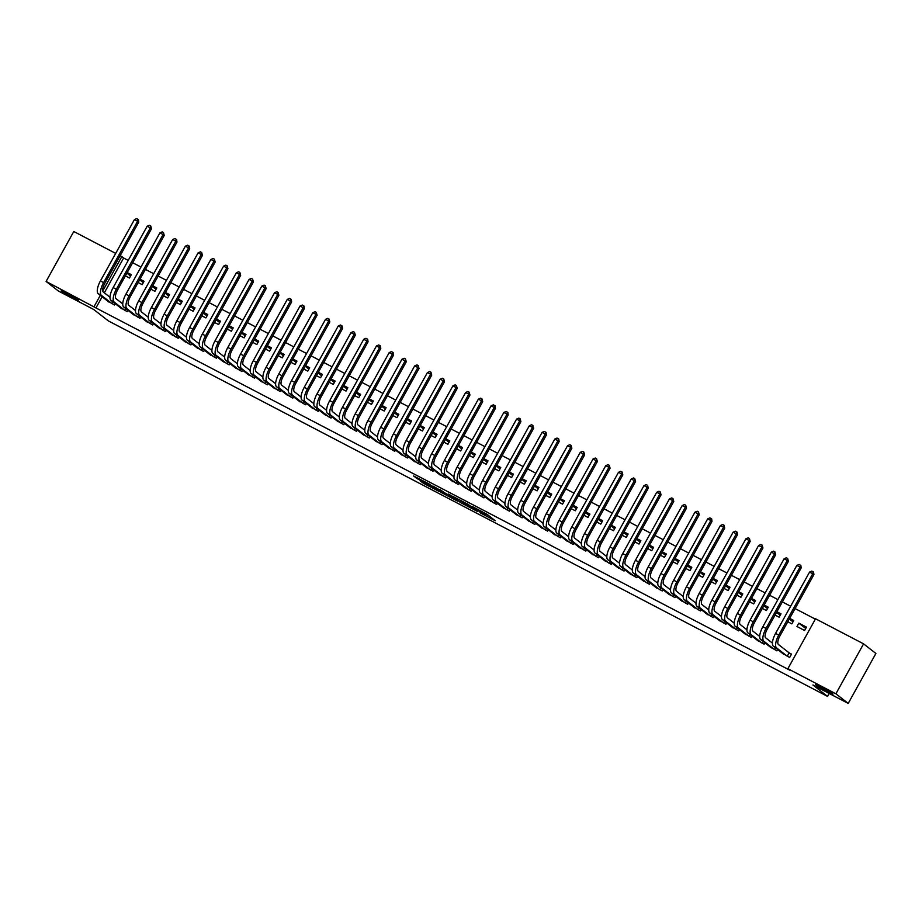 <?xml version="1.0" encoding="UTF-8"?>
<svg xmlns="http://www.w3.org/2000/svg" width="922" height="922" viewBox="0 0 922 922"><rect width="100%" height="100%" fill="white"/><g stroke="black" fill="none" stroke-linecap="round" stroke-linejoin="round"><path stroke-width="1.38" d="M479.924 512.724L495.275 520.746L487.139 514.372L472.156 506.432L484.765 514.81L479.924 512.724M78.116 299.754A9.9 0.622 -151 0 0 68.631 294.06A9.9 0.622 -151 0 0 61.313 290.695A9.9 0.622 -151 0 0 61.809 291.237A9.9 0.622 -151 0 0 71.305 296.93A9.9 0.622 -151 0 0 78.624 300.295A9.9 0.622 -151 0 0 78.116 299.754M832.508 693.609A9.9 0.622 -151 0 0 823.023 687.916A9.9 0.622 -151 0 0 815.693 684.55A9.9 0.622 -151 0 0 816.201 685.092A9.9 0.622 -151 0 0 825.686 690.785A9.9 0.622 -151 0 0 833.004 694.151A9.9 0.622 -151 0 0 832.508 693.609M420.155 480.788L423.313 483.255L438.941 491.334L429.11 483.958L413.552 475.959L417.977 479.094L430.436 485.122L435.945 489.49L420.155 480.788M102.146 296.769L95.946 307.936L789.705 670.144L787.872 668.715L815.555 618.777L863.58 643.856L835.897 693.793L787.872 668.715M95.946 307.936L46.1 281.44L73.783 231.503L115.688 253.389M863.58 643.856L875.9 653.468L848.217 703.405L812.939 684.977L827.53 696.375L108.312 320.879L93.71 309.481L58.42 291.052L46.1 281.44M848.217 703.405L835.897 693.793M460.493 502.548L477.827 511.641L467.996 504.265L452.356 496.174L460.493 502.548L461.242 501.199L463.017 502.248M457.508 501.107L441.05 492.394L432.914 486.021L450.962 496.451L448.311 494.042L450.109 495.01L457.635 500.877M827.53 696.375L829.155 693.448M119.814 307.268L127.236 311.659L127.962 310.334M138.116 282.535L142.195 284.668L144.062 281.291L139.994 279.159M145.296 320.568L152.706 324.959L153.444 323.634M163.597 295.835L167.677 297.967L169.544 294.591L165.464 292.47M170.766 333.868L178.188 338.259L178.926 336.945M189.079 309.147L193.147 311.267L195.026 307.89L190.946 305.77M196.248 347.168L203.67 351.559L204.396 350.245M214.549 322.446L218.629 324.567L220.496 321.19L216.428 319.07M221.718 360.467L229.14 364.858L229.878 363.545M240.031 335.746L244.111 337.867L245.978 334.502L241.898 332.369M247.2 373.779L254.622 378.17L255.348 376.844M265.513 349.046L269.581 351.178L271.448 347.801L267.38 345.669M272.682 387.079L280.104 391.47L280.83 390.144M290.983 362.346L295.063 364.478L296.93 361.101L292.85 358.969M298.152 400.378L305.574 404.77L306.311 403.444M316.465 375.646L320.533 377.778L322.412 374.401L318.332 372.269M323.634 413.678L331.056 418.069L331.782 416.744M341.935 388.946L346.015 391.078L347.882 387.701L343.814 385.58M349.115 426.978L356.526 431.369L357.263 430.055M367.417 402.257L371.497 404.378L373.364 401.001L369.284 398.88M374.586 440.278L382.008 444.669L382.745 443.355M392.899 415.557L396.967 417.678L398.846 414.312L394.766 412.18M400.067 453.578L407.489 457.98L408.216 456.655M418.369 428.857L422.449 430.977L424.316 427.612L420.248 425.48M425.538 466.889L432.96 471.28L433.697 469.955M443.851 442.157L447.931 444.289L449.798 440.912L445.718 438.78M451.019 480.189L458.441 484.58L459.168 483.255M469.333 455.456L473.401 457.589L475.268 454.212L471.2 452.08M476.501 493.489L483.923 497.88L484.649 496.555M494.803 468.756L498.883 470.888L500.75 467.512L496.67 465.38M501.971 506.789L509.393 511.18L510.131 509.866M520.285 482.056L524.353 484.188L526.232 480.811L522.152 478.691M527.453 520.089L534.875 524.48L535.601 523.166M545.755 495.368L549.835 497.488L551.702 494.111L547.633 491.991M552.935 533.389L560.346 537.78L561.083 536.466M571.237 508.667L575.316 510.788L577.184 507.423L573.104 505.291M578.405 546.688L585.827 551.091L586.565 549.766M596.718 521.967L600.787 524.088L602.665 520.723L598.585 518.59M603.887 560L611.309 564.391L612.035 563.065M622.189 535.267L626.269 537.399L628.136 534.022L624.067 531.89M629.357 573.3L636.779 577.691L637.517 576.365M647.67 548.567L651.739 550.699L653.617 547.322L649.537 545.19M654.839 586.599L662.261 590.99L662.987 589.665M673.152 561.867L677.221 563.999L679.088 560.622L675.019 558.49M680.321 599.899L687.731 604.29L688.469 602.976M698.622 575.167L702.702 577.299L704.569 573.922L700.49 571.801M705.791 613.199L713.213 617.59L713.951 616.276M724.104 588.478L728.173 590.599L730.051 587.222L725.971 585.101M731.273 626.499L738.695 630.89L739.421 629.576M749.574 601.778L753.654 603.898L755.521 600.533L751.453 598.401M756.743 639.799L764.165 644.201L764.903 642.876M775.056 615.078L779.136 617.198L781.003 613.833L776.923 611.701M782.225 653.11L789.647 657.501L791.514 654.124L789.451 653.041M798.832 623.145L796.965 626.511L804.606 630.51L806.485 627.133L798.832 623.145L805.713 628.504M128.227 260.407L123.629 258.01L104.336 292.816M815.348 619.146L795.087 608.566M790.638 606.238L782.352 601.916M777.903 599.588L769.616 595.266M765.156 592.938L756.87 588.616M752.421 586.288L744.135 581.966M739.686 579.638L731.4 575.316M726.939 572.988L718.653 568.667M714.204 566.339L705.918 562.017M701.469 559.689L693.183 555.367M688.722 553.039L680.436 548.705M675.987 546.389L667.701 542.055M663.252 539.739L654.966 535.405M650.517 533.089L642.219 528.755M637.77 526.439L629.484 522.106M625.035 519.789L616.749 515.456M612.3 513.128L604.014 508.806M599.554 506.478L591.267 502.156M586.818 499.828L578.532 495.506M574.083 493.178L565.797 488.856M561.337 486.528L553.05 482.206M548.602 479.878L540.315 475.556M535.866 473.228L527.58 468.906M523.12 466.578L514.833 462.256M510.385 459.928L502.098 455.595M497.65 453.278L489.363 448.945M484.903 446.628L476.616 442.295M472.168 439.978L463.881 435.645M459.433 433.328L451.146 428.995M446.697 426.667L438.399 422.345M433.951 420.017L425.664 415.695M421.216 413.367L412.929 409.045M408.481 406.717L400.194 402.395M395.734 400.067L387.447 395.745M382.999 393.417L374.712 389.096M370.264 386.767L361.977 382.446M357.517 380.118L349.231 375.796M344.782 373.468L336.495 369.146M332.047 366.818L323.76 362.484M319.3 360.168L311.014 355.834M306.565 353.518L298.279 349.184M293.83 346.868L285.543 342.535M281.083 340.218L272.797 335.885M268.348 333.557L260.062 329.235M255.613 326.907L247.327 322.585M242.878 320.257L234.591 315.935M230.131 313.607L221.845 309.285M217.396 306.957L209.11 302.635M204.661 300.307L196.374 295.985M191.914 293.657L183.628 289.335M179.179 287.007L170.893 282.685M166.444 280.357L158.158 276.035M153.697 273.707L145.411 269.374M140.962 267.057L132.676 262.724M787.791 621.728L791.871 623.86L793.738 620.483L789.67 618.351M769.49 646.449L776.912 650.851L777.638 649.526M762.321 608.428L766.389 610.548L768.268 607.183L764.188 605.051M744.008 633.149L751.43 637.54L752.168 636.226M736.839 595.128L740.919 597.249L742.786 593.872L738.706 591.751M718.538 619.849L725.948 624.24L726.686 622.926M711.358 581.817L715.437 583.949L717.304 580.572L713.236 578.451M693.056 606.549L700.478 610.94L701.204 609.626M685.887 568.517L689.956 570.649L691.834 567.272L687.754 565.151M667.574 593.249L674.996 597.64L675.734 596.315M660.406 555.217L664.485 557.349L666.352 553.972L662.273 551.84M642.104 579.95L649.526 584.341L650.252 583.015M634.935 541.917L639.004 544.049L640.871 540.672L636.802 538.54M616.622 566.65L624.044 571.041L624.77 569.715M609.454 528.617L613.533 530.738L615.4 527.372L611.321 525.24M591.14 553.338L598.562 557.741L599.3 556.415M583.972 515.317L588.052 517.438L589.919 514.073L585.85 511.941M565.67 540.038L573.092 544.429L573.818 543.116M558.502 502.017L562.57 504.138L564.448 500.761L560.369 498.641M540.188 526.739L547.61 531.13L548.348 529.816M533.02 488.706L537.1 490.838L538.967 487.461L534.887 485.341M514.718 513.439L522.129 517.83L522.866 516.516M507.538 475.406L511.618 477.538L513.485 474.162L509.417 472.041M489.236 500.139L496.658 504.53L497.384 503.205M482.068 462.106L486.136 464.239L488.015 460.862L483.935 458.73M463.754 486.839L471.177 491.23L471.914 489.905M456.586 448.807L460.666 450.939L462.533 447.562L458.465 445.43M438.284 473.539L445.706 477.93L446.432 476.605M431.116 435.507L435.184 437.627L437.051 434.262L432.983 432.13M412.802 460.228L420.225 464.63L420.951 463.305M405.634 422.207L409.714 424.327L411.581 420.962L407.501 418.83M387.321 446.928L394.743 451.319L395.48 450.005M380.152 408.907L384.232 411.028L386.099 407.651L382.031 405.53M361.85 433.628L369.273 438.019L369.999 436.705M354.682 395.596L358.75 397.728L360.629 394.351L356.549 392.23M336.369 420.328L343.791 424.719L344.528 423.405M329.2 382.296L333.28 384.428L335.147 381.051L331.067 378.93M310.898 407.028L318.309 411.419L319.047 410.094M303.718 368.996L307.798 371.128L309.665 367.751L305.597 365.619M285.417 393.729L292.839 398.12L293.565 396.794M278.248 355.696L282.316 357.828L284.195 354.451L280.115 352.319M259.935 380.429L267.357 384.82L268.095 383.494M252.766 342.396L256.846 344.517L258.713 341.152L254.645 339.019M234.465 367.117L241.887 371.52L242.613 370.195M227.296 329.096L231.364 331.217L233.231 327.852L229.163 325.72M208.983 353.818L216.405 358.209L217.131 356.895M201.814 315.797L205.894 317.917L207.761 314.54L203.681 312.42M183.501 340.518L190.923 344.909L191.661 343.595M176.333 302.485L180.412 304.617L182.279 301.24L178.211 299.12M158.031 327.218L165.453 331.609L166.179 330.295M150.862 289.185L154.931 291.317L156.809 287.941L152.729 285.82M132.549 313.918L139.971 318.309L140.709 316.984M125.38 275.885L129.46 278.018L131.327 274.641L127.248 272.509M107.079 300.618L114.489 305.009L115.227 303.684M120.137 255.717L121.808 256.581L102.734 290.983M100.314 295.34L94.125 306.519M123.629 258.01L121.808 256.581M789.313 618.996L792.978 621.854M776.566 612.346L780.243 615.204M763.831 605.696L767.496 608.555M751.096 599.046L754.761 601.905M738.349 592.397L742.026 595.255M725.614 585.747L729.279 588.605M712.879 579.097L716.544 581.955M700.132 572.435L703.809 575.305M687.397 565.785L691.062 568.655M674.662 559.135L678.327 562.005M661.927 552.485L665.592 555.355M649.18 545.836L652.845 548.705M636.445 539.186L640.11 542.044M623.71 532.536L627.375 535.394M610.963 525.886L614.64 528.744M598.228 519.236L601.893 522.094M585.493 512.586L589.158 515.444M572.746 505.936L576.423 508.794M560.011 499.286L563.676 502.144M547.276 492.636L550.941 495.494M534.53 485.986L538.206 488.844M521.794 479.325L525.459 482.194M509.059 472.675L512.724 475.545M496.324 466.025L499.989 468.895M483.577 459.375L487.242 462.245M470.842 452.725L474.507 455.583M458.107 446.075L461.772 448.933M445.361 439.425L449.037 442.283M432.625 432.775L436.29 435.633M419.89 426.125L423.555 428.984M407.144 419.475L410.82 422.334M394.409 412.826L398.074 415.684M381.673 406.176L385.338 409.034M368.927 399.526L372.603 402.384M356.192 392.864L359.857 395.734M343.457 386.214L347.121 389.084M330.71 379.564L334.386 382.434M317.975 372.914L321.64 375.784M305.24 366.265L308.905 369.134M292.505 359.615L296.169 362.473M279.758 352.965L283.423 355.823M267.023 346.315L270.688 349.173M254.288 339.665L257.953 342.523M241.541 333.015L245.217 335.873M228.806 326.365L232.471 329.223M216.071 319.715L219.736 322.573M203.324 313.065L207.001 315.923M190.589 306.415L194.254 309.273M177.854 299.754L181.519 302.623M165.107 293.104L168.784 295.974M152.372 286.454L156.037 289.324M139.637 279.804L143.302 282.674M126.89 273.154L130.567 276.024M485.018 515.075L485.514 513.45L484.765 514.81M485.594 514.027L488.902 515.755M459.479 499.816L461.242 501.199M474.945 510.05L468.434 504.737L462.613 501.856L474.945 510.05M443.574 492.094L442.756 493.397M440.036 489.663L443.505 492.048M448.472 495.909L455.364 499.62L451.596 496.935L446.525 494.365L448.472 495.909M784.069 654.539L773.385 646.207A11.594 4.276 117.6 0 1 775.575 633.414L809.574 572.078L811.844 571.087L813.573 572.101L813.907 574.625L812.766 573.738L778.756 635.074A11.594 4.276 117.6 0 0 776.566 647.866L787.273 656.222L789.14 652.845L778.445 644.501A7.733 2.858 -62.4 0 1 779.897 635.973L813.907 574.625M789.14 652.845L791.41 654.309M813.123 571.755L812.766 573.738L809.574 572.078M771.334 647.889L760.65 639.557A11.594 4.276 117.6 0 1 762.84 626.764L796.839 565.428L799.109 564.437L800.838 565.451L801.16 567.975L800.019 567.088L766.021 628.424A11.594 4.276 117.6 0 0 763.831 641.216L774.538 649.572L775.494 647.843M772.429 643.095L765.698 637.851A7.733 2.858 -62.4 0 1 767.162 629.323L801.16 567.975M800.388 565.105L800.019 567.088L796.839 565.428M762.102 643.118L762.748 641.193M759.693 636.445L752.963 631.19A7.733 2.858 -62.4 0 1 754.427 622.661L788.425 561.325L787.284 560.438L753.286 621.774A11.594 4.276 117.6 0 0 751.096 634.567L761.791 642.922M784.103 558.778L786.374 557.787L787.642 558.444L787.284 560.438L784.103 558.778L750.093 620.114A11.594 4.276 117.6 0 0 747.915 632.907L758.599 641.286M787.642 558.444L788.425 561.325M745.852 634.59L735.168 626.257A11.594 4.276 117.6 0 1 737.358 613.464L771.357 552.117L773.627 551.137L774.906 551.794L775.69 554.675L774.549 553.788L740.539 615.124A11.594 4.276 117.6 0 0 738.361 627.917L749.056 636.272L750.012 634.543M746.947 629.795L740.228 624.54A7.733 2.858 -62.4 0 1 741.68 616.011L775.69 554.675M774.906 551.794L774.549 553.788L771.357 552.117M733.117 627.94L722.433 619.607A11.594 4.276 117.6 0 1 724.623 606.814L758.622 545.467L760.892 544.487L762.171 545.144L762.943 548.025L761.803 547.138L727.804 608.474A11.594 4.276 117.6 0 0 725.614 621.267L736.321 629.622L737.277 627.894M734.212 623.145L727.493 617.89A7.733 2.858 -62.4 0 1 728.945 609.361L762.943 548.025M762.171 545.144L761.803 547.138L758.622 545.467M720.37 621.29L709.698 612.957A11.594 4.276 117.6 0 1 711.888 600.164L745.886 538.817L748.157 537.837L749.425 538.494L750.208 541.375L749.067 540.488L715.069 601.824A11.594 4.276 117.6 0 0 712.879 614.617L723.586 622.972L724.531 621.244M721.477 616.495L714.746 611.24A7.733 2.858 -62.4 0 1 716.21 602.711L750.208 541.375M749.425 538.494L749.067 540.488L745.886 538.817M707.635 614.64L696.951 606.307A11.594 4.276 117.6 0 1 699.141 593.514L733.14 532.167L735.41 531.176L737.151 532.201L737.473 534.725L736.332 533.826L702.334 595.174A11.594 4.276 117.6 0 0 700.144 607.967L710.839 616.322L711.796 614.594M708.73 609.845L702.011 604.59A7.733 2.858 -62.4 0 1 703.474 596.061L737.473 534.725M736.69 531.844L736.332 533.826L733.14 532.167M695.995 603.184L689.276 597.94A7.733 2.858 -62.4 0 1 690.728 589.412L724.727 528.076L723.586 527.177L720.405 525.517L686.406 586.865A11.594 4.276 117.6 0 0 684.216 599.657L694.9 608.036M698.403 609.868L699.06 607.944M720.405 525.517L722.675 524.526L723.954 525.194L723.586 527.177L689.587 588.524A11.594 4.276 117.6 0 0 687.397 601.317L698.104 609.661M723.954 525.194L724.727 528.076M682.153 601.34L671.481 592.996A11.594 4.276 117.6 0 1 673.671 580.215L707.67 518.867L709.94 517.876L711.669 518.902L711.991 521.426L710.85 520.527L676.852 581.874A11.594 4.276 117.6 0 0 674.662 594.667L685.369 603.011L686.314 601.294M683.26 596.534L676.529 591.29A7.733 2.858 -62.4 0 1 677.993 582.762L711.991 521.426M711.208 518.544L710.85 520.527L707.67 518.867M670.524 589.884L663.794 584.64A7.733 2.858 -62.4 0 1 665.258 576.112L699.256 514.776L698.115 513.877L694.934 512.217L660.924 573.553A11.594 4.276 117.6 0 0 658.734 586.346L669.418 594.725M672.933 596.557L673.579 594.644M694.934 512.217L697.205 511.226L698.473 511.894L698.115 513.877L664.117 575.224A11.594 4.276 117.6 0 0 661.927 588.017L672.622 596.361M698.473 511.894L699.256 514.776M657.778 583.234L651.059 577.99A7.733 2.858 -62.4 0 1 652.511 569.462L686.521 508.114L685.38 507.227L682.188 505.567L648.189 566.903A11.594 4.276 117.6 0 0 645.999 579.696L656.66 588.063M660.187 589.907L660.844 587.994M682.188 505.567L684.458 504.576L685.738 505.244L685.38 507.227L651.37 568.574A11.594 4.276 117.6 0 0 649.18 581.367L659.887 589.711M685.738 505.244L686.521 508.114M645.043 576.584L638.312 571.34A7.733 2.858 -62.4 0 1 639.776 562.812L673.775 501.464L672.634 500.577L669.453 498.917L635.454 560.253A11.594 4.276 117.6 0 0 633.264 573.046L643.925 581.413M647.451 583.257L648.108 581.344M669.453 498.917L671.723 497.926L672.991 498.595L672.634 500.577L638.635 561.924A11.594 4.276 117.6 0 0 636.445 574.717L647.152 583.061M672.991 498.595L673.775 501.464M632.308 569.934L625.577 564.69A7.733 2.858 -62.4 0 1 627.041 556.162L661.039 494.814L659.898 493.927L656.718 492.267L622.707 553.603A11.594 4.276 117.6 0 0 620.518 566.396L631.19 574.763M634.716 576.607L635.362 574.694M656.718 492.267L658.988 491.276L660.256 491.945L659.898 493.927L625.9 555.263A11.594 4.276 117.6 0 0 623.71 568.056L634.405 576.411M660.256 491.945L661.039 494.814M621.981 569.957L622.627 568.044M619.561 563.284L612.842 558.041A7.733 2.858 -62.4 0 1 614.294 549.512L648.304 488.164L647.163 487.277L613.153 548.613A11.594 4.276 117.6 0 0 610.963 561.406L621.67 569.761M643.971 485.617L646.241 484.626L647.521 485.295L647.163 487.277L643.971 485.617L609.972 546.953A11.594 4.276 117.6 0 0 607.782 559.746L618.466 568.125M647.521 485.295L648.304 488.164M606.826 556.634L600.095 551.391A7.733 2.858 -62.4 0 1 601.559 542.862L635.558 481.515L634.417 480.627L631.236 478.967L597.237 540.304A11.594 4.276 117.6 0 0 595.047 553.096L605.708 561.463M609.235 563.307L609.891 561.394M631.236 478.967L633.506 477.976L634.774 478.645L634.417 480.627L600.418 541.963A11.594 4.276 117.6 0 0 598.228 554.756L608.935 563.112M634.774 478.645L635.558 481.515M596.499 556.658L597.145 554.733M594.091 549.985L587.36 544.729A7.733 2.858 -62.4 0 1 588.824 536.201L622.823 474.865L621.682 473.977L587.683 535.313A11.594 4.276 117.6 0 0 585.493 548.106L596.188 556.462M618.501 472.318L620.771 471.326L622.039 471.983L621.682 473.977L618.501 472.318L584.49 533.654A11.594 4.276 117.6 0 0 582.301 546.446L592.996 554.825M622.039 471.983L622.823 474.865M580.249 548.129L569.566 539.796A11.594 4.276 117.6 0 1 571.755 527.004L605.754 465.668L608.024 464.676L609.304 465.333L610.087 468.215L608.946 467.327L574.936 528.663A11.594 4.276 117.6 0 0 572.758 541.456L583.453 549.812L584.41 548.083M581.344 543.335L574.625 538.079A7.733 2.858 -62.4 0 1 576.077 529.551L610.087 468.215M609.304 465.333L608.946 467.327L605.754 465.668M567.514 541.479L556.83 533.147A11.594 4.276 117.6 0 1 559.02 520.354L593.019 459.006L595.289 458.027L596.569 458.683L597.341 461.565L596.2 460.677L562.201 522.013A11.594 4.276 117.6 0 0 560.011 534.806L570.718 543.162L571.675 541.433M568.609 536.685L561.878 531.429A7.733 2.858 -62.4 0 1 563.342 522.901L597.341 461.565M596.569 458.683L596.2 460.677L593.019 459.006M554.767 534.829L544.095 526.497A11.594 4.276 117.6 0 1 546.273 513.704L580.284 452.356L582.554 451.377L583.822 452.034L584.606 454.915L583.465 454.027L549.466 515.363A11.594 4.276 117.6 0 0 547.276 528.156L557.983 536.512L558.928 534.783M555.874 530.035L549.143 524.779A7.733 2.858 -62.4 0 1 550.607 516.251L584.606 454.915M583.822 452.034L583.465 454.027L580.284 452.356M545.547 530.058L546.193 528.133M543.127 523.385L536.408 518.129A7.733 2.858 -62.4 0 1 537.86 509.601L571.87 448.265L570.73 447.377L536.719 508.714A11.594 4.276 117.6 0 0 534.541 521.506L545.236 529.862M567.537 445.706L569.808 444.727L571.087 445.384L570.73 447.377L567.537 445.706L533.538 507.054A11.594 4.276 117.6 0 0 531.349 519.847L542.032 528.225M571.087 445.384L571.87 448.265M529.297 521.529L518.613 513.197A11.594 4.276 117.6 0 1 520.803 500.404L554.802 439.056L557.072 438.065L558.801 439.091L559.124 441.615L557.983 440.716L523.984 502.064A11.594 4.276 117.6 0 0 521.794 514.856L532.501 523.212L533.458 521.483M530.392 516.735L523.673 511.48A7.733 2.858 -62.4 0 1 525.125 502.951L559.124 441.615M558.352 438.734L557.983 440.716L554.802 439.056M516.551 514.879L505.878 506.547A11.594 4.276 117.6 0 1 508.068 493.754L542.067 432.406L544.337 431.415L546.066 432.441L546.389 434.965L545.248 434.066L511.249 495.414A11.594 4.276 117.6 0 0 509.059 508.206L519.766 516.551L520.711 514.833M517.657 510.073L510.926 504.83A7.733 2.858 -62.4 0 1 512.39 496.301L546.389 434.965M545.605 432.084L545.248 434.066L542.067 432.406M503.815 508.229L493.132 499.885A11.594 4.276 117.6 0 1 495.321 487.093L529.32 425.757L531.591 424.765L532.87 425.434L533.654 428.315L532.513 427.416L498.514 488.764A11.594 4.276 117.6 0 0 496.324 501.556L507.019 509.901L507.976 508.183M504.91 503.424L498.191 498.18A7.733 2.858 -62.4 0 1 499.655 489.651L533.654 428.315M532.87 425.434L532.513 427.416L529.32 425.757M491.08 501.58L480.397 493.235A11.594 4.276 117.6 0 1 482.586 480.443L516.585 419.107L518.856 418.115L520.135 418.784L520.907 421.665L519.778 420.766L485.767 482.114A11.594 4.276 117.6 0 0 483.577 494.907L494.284 503.251L495.241 501.533M492.175 496.774L485.456 491.53A7.733 2.858 -62.4 0 1 486.908 483.001L520.907 421.665M520.135 418.784L519.778 420.766L516.585 419.107M478.334 494.93L467.661 486.586A11.594 4.276 117.6 0 1 469.851 473.793L503.85 412.457L506.12 411.466L507.849 412.491L508.172 415.004L507.031 414.116L473.032 475.464A11.594 4.276 117.6 0 0 470.842 488.257L481.549 496.601L482.494 494.884M479.44 490.124L472.709 484.88A7.733 2.858 -62.4 0 1 474.173 476.351L508.172 415.004M507.388 412.134L507.031 414.116L503.85 412.457M465.598 488.268L454.915 479.936A11.594 4.276 117.6 0 1 457.105 467.143L491.115 405.807L493.385 404.816L495.114 405.841L495.437 408.354L494.296 407.466L460.297 468.814A11.594 4.276 117.6 0 0 458.107 481.607L468.802 489.951L469.759 488.234M466.705 483.474L459.974 478.23A7.733 2.858 -62.4 0 1 461.438 469.701L495.437 408.354M494.653 405.484L494.296 407.466L491.115 405.807M453.958 476.824L447.239 471.58A7.733 2.858 -62.4 0 1 448.691 463.051L482.702 401.704L481.561 400.816L478.368 399.157L444.369 460.493A11.594 4.276 117.6 0 0 442.18 473.286L452.84 481.653M456.367 483.497L457.024 481.584M478.368 399.157L480.639 398.166L481.918 398.834L481.561 400.816L447.55 462.153A11.594 4.276 117.6 0 0 445.361 474.945L456.067 483.301M481.918 398.834L482.702 401.704M443.632 476.847L444.289 474.934M441.223 470.174L434.493 464.93A7.733 2.858 -62.4 0 1 435.956 456.402L469.955 395.054L468.814 394.167L434.815 455.503A11.594 4.276 117.6 0 0 432.625 468.295L443.332 476.651M465.633 392.507L467.903 391.516L469.171 392.184L468.814 394.167L465.633 392.507L431.634 453.843A11.594 4.276 117.6 0 0 429.445 466.636L440.128 475.014M469.171 392.184L469.955 395.054M428.488 463.524L421.757 458.28A7.733 2.858 -62.4 0 1 423.221 449.752L457.22 388.404L456.079 387.517L452.898 385.857L418.888 447.193A11.594 4.276 117.6 0 0 416.698 459.986L427.37 468.353M430.897 470.197L431.542 468.284M452.898 385.857L455.168 384.866L456.436 385.534L456.079 387.517L422.08 448.853A11.594 4.276 117.6 0 0 419.89 461.645L430.586 470.001M456.436 385.534L457.22 388.404M415.741 456.874L409.022 451.619A7.733 2.858 -62.4 0 1 410.474 443.09L444.485 381.754L443.344 380.867L440.151 379.207L406.153 440.543A11.594 4.276 117.6 0 0 403.963 453.336L414.623 461.703M418.162 463.547L418.807 461.622M440.151 379.207L442.422 378.216L443.701 378.873L443.344 380.867L409.333 442.203A11.594 4.276 117.6 0 0 407.144 454.995L417.85 463.351M443.701 378.873L444.485 381.754M405.415 456.897L406.072 454.972M403.006 450.224L396.276 444.969A7.733 2.858 -62.4 0 1 397.739 436.44L431.738 375.104L430.597 374.217L396.598 435.553A11.594 4.276 117.6 0 0 394.409 448.346L405.115 456.701M427.416 372.546L429.687 371.566L430.966 372.223L430.597 374.217L427.416 372.546L393.417 433.893A11.594 4.276 117.6 0 0 391.228 446.686L401.911 455.065M430.966 372.223L431.738 375.104M392.68 450.247L393.325 448.323M390.271 443.574L383.54 438.319A7.733 2.858 -62.4 0 1 385.004 429.79L419.003 368.454L417.862 367.567L383.863 428.903A11.594 4.276 117.6 0 0 381.673 441.696L392.369 450.051M414.681 365.896L416.951 364.916L418.219 365.573L417.862 367.567L414.681 365.896L380.671 427.243A11.594 4.276 117.6 0 0 378.493 440.036L389.176 448.415M418.219 365.573L419.003 368.454M376.43 441.719L365.746 433.386A11.594 4.276 117.6 0 1 367.936 420.593L401.934 359.246L404.205 358.266L405.484 358.923L406.268 361.804L405.127 360.917L371.117 422.253A11.594 4.276 117.6 0 0 368.938 435.046L379.634 443.401L380.59 441.673M377.524 436.924L370.805 431.669A7.733 2.858 -62.4 0 1 372.258 423.14L406.268 361.804M405.484 358.923L405.127 360.917L401.934 359.246M363.694 435.069L353.011 426.736A11.594 4.276 117.6 0 1 355.201 413.943L389.199 352.596L391.47 351.605L393.198 352.63L393.521 355.154L392.38 354.267L358.381 415.603A11.594 4.276 117.6 0 0 356.192 428.396L366.898 436.751L367.855 435.023M364.789 430.274L358.059 425.019A7.733 2.858 -62.4 0 1 359.522 416.49L393.521 355.154M392.749 352.273L392.38 354.267L389.199 352.596M350.948 428.419L340.276 420.086A11.594 4.276 117.6 0 1 342.454 407.293L376.464 345.946L378.735 344.955L380.463 345.981L380.786 348.504L379.645 347.606L345.646 408.953A11.594 4.276 117.6 0 0 343.457 421.746L354.163 430.101L355.108 428.373M352.054 423.624L345.324 418.369A7.733 2.858 -62.4 0 1 346.787 409.841L380.786 348.504M380.002 345.623L379.645 347.606L376.464 345.946M338.213 421.769L327.529 413.436A11.594 4.276 117.6 0 1 329.719 400.644L363.717 339.296L365.988 338.305L367.728 339.331L368.051 341.855L366.91 340.956L332.911 402.303A11.594 4.276 117.6 0 0 330.721 415.096L341.417 423.44L342.373 421.723M339.308 416.963L332.588 411.719A7.733 2.858 -62.4 0 1 334.041 403.191L368.051 341.855M367.267 338.973L366.91 340.956L363.717 339.296M328.981 416.986L329.638 415.073M326.572 410.313L319.853 405.069A7.733 2.858 -62.4 0 1 321.305 396.541L355.304 335.205L354.163 334.306L320.165 395.653A11.594 4.276 117.6 0 0 317.975 408.446L328.681 416.79M350.982 332.646L353.253 331.655L354.532 332.323L354.163 334.306L350.982 332.646L316.984 393.982A11.594 4.276 117.6 0 0 314.794 406.775L325.478 415.165M354.532 332.323L355.304 335.205M312.731 408.469L302.059 400.125A11.594 4.276 117.6 0 1 304.248 387.332L338.247 325.996L340.518 325.005L342.246 326.031L342.569 328.543L341.428 327.656L307.429 389.003A11.594 4.276 117.6 0 0 305.24 401.796L315.946 410.14L316.891 408.423M313.837 403.663L307.107 398.419A7.733 2.858 -62.4 0 1 308.57 389.891L342.569 328.543M341.785 325.673L341.428 327.656L338.247 325.996M301.102 397.013L294.372 391.769A7.733 2.858 -62.4 0 1 295.835 383.241L329.834 321.893L328.693 321.006L325.512 319.346L291.502 380.682A11.594 4.276 117.6 0 0 289.312 393.475L299.996 401.854M303.511 403.686L304.156 401.773M325.512 319.346L327.771 318.355L329.05 319.024L328.693 321.006L294.694 382.353A11.594 4.276 117.6 0 0 292.505 395.146L303.2 403.49M329.05 319.024L329.834 321.893M287.261 395.158L276.577 386.825A11.594 4.276 117.6 0 1 278.767 374.032L312.765 312.696L315.036 311.705L316.315 312.374L317.087 315.243L315.958 314.356L281.948 375.703A11.594 4.276 117.6 0 0 279.758 388.496L290.465 396.84L291.421 395.123M288.356 390.363L281.636 385.119A7.733 2.858 -62.4 0 1 283.089 376.591L317.087 315.243M316.315 312.374L315.958 314.356L312.765 312.696M274.514 388.508L263.842 380.175A11.594 4.276 117.6 0 1 266.032 367.382L300.03 306.046L302.301 305.055L304.03 306.081L304.352 308.593L303.211 307.706L269.212 369.042A11.594 4.276 117.6 0 0 267.023 381.835L277.729 390.19L278.686 388.473M275.62 383.713L268.89 378.469A7.733 2.858 -62.4 0 1 270.353 369.941L304.352 308.593M303.568 305.724L303.211 307.706L300.03 306.046M261.779 381.858L251.095 373.525A11.594 4.276 117.6 0 1 253.285 360.733L287.295 299.396L289.566 298.405L291.294 299.431L291.617 301.943L290.476 301.056L256.477 362.392A11.594 4.276 117.6 0 0 254.288 375.185L264.983 383.54L265.939 381.823M262.885 377.063L256.155 371.82A7.733 2.858 -62.4 0 1 257.618 363.291L291.617 301.943M290.833 299.074L290.476 301.056L287.295 299.396M252.547 377.086L253.204 375.173M250.139 370.413L243.42 365.17A7.733 2.858 -62.4 0 1 244.872 356.641L278.882 295.294L277.741 294.406L243.731 355.742A11.594 4.276 117.6 0 0 241.541 368.535L252.248 376.891M274.549 292.747L276.819 291.755L278.098 292.424L277.741 294.406L274.549 292.747L240.55 354.083A11.594 4.276 117.6 0 0 238.36 366.875L249.044 375.254M278.098 292.424L278.882 295.294M237.403 363.764L230.673 358.508A7.733 2.858 -62.4 0 1 232.137 349.98L266.135 288.644L264.994 287.756L261.813 286.097L227.815 347.433A11.594 4.276 117.6 0 0 225.625 360.225L236.286 368.593M239.812 370.437L240.469 368.512M261.813 286.097L264.084 285.105L265.352 285.762L264.994 287.756L230.996 349.092A11.594 4.276 117.6 0 0 228.806 361.885L239.513 370.241M265.352 285.762L266.135 288.644M227.077 363.787L227.722 361.862M224.668 357.114L217.938 351.858A7.733 2.858 -62.4 0 1 219.401 343.33L253.4 281.994L252.259 281.106L218.26 342.442A11.594 4.276 117.6 0 0 216.071 355.235L226.766 363.591M249.078 279.435L251.349 278.456L252.616 279.112L252.259 281.106L249.078 279.435L215.068 340.783A11.594 4.276 117.6 0 0 212.878 353.575L223.562 361.954M252.616 279.112L253.4 281.994M211.922 350.464L205.203 345.208A7.733 2.858 -62.4 0 1 206.655 336.68L240.665 275.344L239.524 274.456L236.332 272.785L202.333 334.133A11.594 4.276 117.6 0 0 200.143 346.926L210.804 355.293M214.342 357.137L214.987 355.212M236.332 272.785L238.602 271.806L239.881 272.463L239.524 274.456L205.514 335.792A11.594 4.276 117.6 0 0 203.324 348.585L214.031 356.941M239.881 272.463L240.665 275.344M199.187 343.814L192.456 338.558A7.733 2.858 -62.4 0 1 193.92 330.03L227.918 268.694L226.777 267.806L223.597 266.135L189.598 327.483A11.594 4.276 117.6 0 0 187.408 340.276L198.069 348.643M201.595 350.487L202.252 348.562M223.597 266.135L225.867 265.156L227.146 265.813L226.777 267.806L192.779 329.142A11.594 4.276 117.6 0 0 190.589 341.935L201.296 350.291M227.146 265.813L227.918 268.694M188.86 343.837L189.506 341.912M186.451 337.164L179.721 331.908A7.733 2.858 -62.4 0 1 181.185 323.38L215.183 262.044L214.042 261.156L180.044 322.493A11.594 4.276 117.6 0 0 177.854 335.285L188.549 343.641M210.861 259.485L213.132 258.494L214.4 259.163L214.042 261.156L210.861 259.485L176.851 320.833A11.594 4.276 117.6 0 0 174.673 333.626L185.357 342.004M214.4 259.163L215.183 262.044M176.125 337.187L176.77 335.262M173.705 330.514L166.986 325.259A7.733 2.858 -62.4 0 1 168.438 316.73L202.448 255.394L201.307 254.495L167.297 315.843A11.594 4.276 117.6 0 0 165.119 328.635L175.814 336.991M198.115 252.835L200.385 251.844L201.664 252.513L201.307 254.495L198.115 252.835L164.116 314.183A11.594 4.276 117.6 0 0 161.926 326.976L172.61 335.354M201.664 252.513L202.448 255.394M159.875 328.658L149.191 320.326A11.594 4.276 117.6 0 1 151.381 307.533L185.38 246.186L187.65 245.194L189.379 246.22L189.702 248.744L188.561 247.845L154.562 309.193A11.594 4.276 117.6 0 0 152.372 321.985L163.079 330.33L164.035 328.612M160.97 323.853L154.251 318.609A7.733 2.858 -62.4 0 1 155.703 310.08L189.702 248.744M188.929 245.863L188.561 247.845L185.38 246.186M147.128 322.008L136.456 313.664A11.594 4.276 117.6 0 1 138.646 300.872L172.645 239.536L174.915 238.544L176.644 239.57L176.966 242.094L175.825 241.195L141.827 302.543A11.594 4.276 117.6 0 0 139.637 315.336L150.344 323.68L151.289 321.962M148.235 317.203L141.504 311.959A7.733 2.858 -62.4 0 1 142.968 303.43L176.966 242.094M176.183 239.213L175.825 241.195L172.645 239.536M134.393 315.359L123.709 307.014A11.594 4.276 117.6 0 1 125.899 294.222L159.898 232.886L162.168 231.895L163.448 232.563L164.231 235.433L163.09 234.545L129.092 295.893A11.594 4.276 117.6 0 0 126.902 308.686L137.597 317.03L138.554 315.312M135.488 310.553L128.769 305.309A7.733 2.858 -62.4 0 1 130.221 296.78L164.231 235.433M163.448 232.563L163.09 234.545L159.898 232.886M121.658 308.709L110.974 300.365A11.594 4.276 117.6 0 1 113.164 287.572L147.163 226.236L149.433 225.245L150.712 225.913L151.485 228.783L150.344 227.895L116.345 289.243A11.594 4.276 117.6 0 0 114.155 302.036L124.862 310.38L125.818 308.663M122.753 303.903L116.034 298.659A7.733 2.858 -62.4 0 1 117.486 290.13L151.485 228.783M150.712 225.913L150.344 227.895L147.163 226.236M108.911 302.047L98.239 293.715A11.594 4.276 117.6 0 1 100.429 280.922L134.428 219.586L136.698 218.595L138.427 219.62L138.749 222.133L137.609 221.245L103.61 282.593A11.594 4.276 117.6 0 0 101.42 295.386L112.127 303.73L113.072 302.013M110.018 297.253L103.287 292.009A7.733 2.858 -62.4 0 1 104.751 283.48L138.749 222.133M137.966 219.263L137.609 221.245L134.428 219.586M484.788 513.035L484.096 514.28M462.948 502.202L462.199 503.55M441.799 491.046L441.05 492.394M418.381 478.368L417.977 479.094M416.629 477.446L416.283 478.092M423.659 482.621L423.313 483.255M776.566 647.866L773.385 646.207M778.756 635.074L775.575 633.414M763.831 641.216L760.65 639.557M766.021 628.424L762.84 626.764M751.096 634.567L747.915 632.907M753.286 621.774L750.093 620.114M738.361 627.917L735.168 626.257M740.539 615.124L737.358 613.464M725.614 621.267L722.433 619.607M727.804 608.474L724.623 606.814M712.879 614.617L709.698 612.957M715.069 601.824L711.888 600.164M700.144 607.967L696.951 606.307M702.334 595.174L699.141 593.514M687.397 601.317L684.216 599.657M689.587 588.524L686.406 586.865M674.662 594.667L671.481 592.996M676.852 581.874L673.671 580.215M661.927 588.017L658.734 586.346M664.117 575.224L660.924 573.553M649.18 581.367L645.999 579.696M651.37 568.574L648.189 566.903M636.445 574.717L633.264 573.046M638.635 561.924L635.454 560.253M623.71 568.056L620.518 566.396M625.9 555.263L622.707 553.603M610.963 561.406L607.782 559.746M613.153 548.613L609.972 546.953M598.228 554.756L595.047 553.096M600.418 541.963L597.237 540.304M585.493 548.106L582.301 546.446M587.683 535.313L584.49 533.654M572.758 541.456L569.566 539.796M574.936 528.663L571.755 527.004M560.011 534.806L556.83 533.147M562.201 522.013L559.02 520.354M547.276 528.156L544.095 526.497M549.466 515.363L546.273 513.704M534.541 521.506L531.349 519.847M536.719 508.714L533.538 507.054M521.794 514.856L518.613 513.197M523.984 502.064L520.803 500.404M509.059 508.206L505.878 506.547M511.249 495.414L508.068 493.754M496.324 501.556L493.132 499.885M498.514 488.764L495.321 487.093M483.577 494.907L480.397 493.235M485.767 482.114L482.586 480.443M470.842 488.257L467.661 486.586M473.032 475.464L469.851 473.793M458.107 481.607L454.915 479.936M460.297 468.814L457.105 467.143M445.361 474.945L442.18 473.286M447.55 462.153L444.369 460.493M432.625 468.295L429.445 466.636M434.815 455.503L431.634 453.843M419.89 461.645L416.698 459.986M422.08 448.853L418.888 447.193M407.144 454.995L403.963 453.336M409.333 442.203L406.153 440.543M394.409 448.346L391.228 446.686M396.598 435.553L393.417 433.893M381.673 441.696L378.493 440.036M383.863 428.903L380.671 427.243M368.938 435.046L365.746 433.386M371.117 422.253L367.936 420.593M356.192 428.396L353.011 426.736M358.381 415.603L355.201 413.943M343.457 421.746L340.276 420.086M345.646 408.953L342.454 407.293M330.721 415.096L327.529 413.436M332.911 402.303L329.719 400.644M317.975 408.446L314.794 406.775M320.165 395.653L316.984 393.982M305.24 401.796L302.059 400.125M307.429 389.003L304.248 387.332M292.505 395.146L289.312 393.475M294.694 382.353L291.502 380.682M279.758 388.496L276.577 386.825M281.948 375.703L278.767 374.032M267.023 381.835L263.842 380.175M269.212 369.042L266.032 367.382M254.288 375.185L251.095 373.525M256.477 362.392L253.285 360.733M241.541 368.535L238.36 366.875M243.731 355.742L240.55 354.083M228.806 361.885L225.625 360.225M230.996 349.092L227.815 347.433M216.071 355.235L212.878 353.575M218.26 342.442L215.068 340.783M203.324 348.585L200.143 346.926M205.514 335.792L202.333 334.133M190.589 341.935L187.408 340.276M192.779 329.142L189.598 327.483M177.854 335.285L174.673 333.626M180.044 322.493L176.851 320.833M165.119 328.635L161.926 326.976M167.297 315.843L164.116 314.183M152.372 321.985L149.191 320.326M154.562 309.193L151.381 307.533M139.637 315.336L136.456 313.664M141.827 302.543L138.646 300.872M126.902 308.686L123.709 307.014M129.092 295.893L125.899 294.222M114.155 302.036L110.974 300.365M116.345 289.243L113.164 287.572M101.42 295.386L98.239 293.715M103.61 282.593L100.429 280.922M481.215 511.168L480.846 511.825"/></g></svg>
